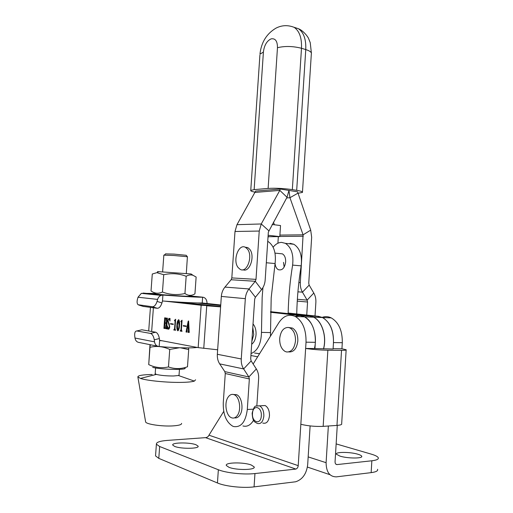 <?xml version="1.0" encoding="UTF-8"?>
<svg xmlns="http://www.w3.org/2000/svg" width="513" height="513" viewBox="0 0 513 513"><rect width="100%" height="100%" fill="white"/><g stroke="black" fill="none" stroke-linecap="round" stroke-linejoin="round"><path stroke-width="0.77" d="M262.739 423.039C266.394 424.027 268.639 421.615 269.472 415.812C269.537 410.759 268.1 407.335 265.163 405.533L261.752 405.693M339.907 456.089C347.532 458.596 363.467 458.635 361.678 456.172C361.332 455.531 360.107 454.896 357.997 454.261C350.296 451.825 334.861 451.786 336.445 454.236L339.907 456.089M251.306 465.028L254.134 466.875C256.147 470.075 236.435 470.44 228.939 467.292L226.336 465.515C224.617 462.322 243.675 461.995 251.306 465.028M196.004 444.752L198.089 446.124C199.743 448.804 180.942 449.074 174.67 446.419L172.759 445.098C171.355 442.418 189.605 442.18 196.004 444.752M223.739 411.394L208.964 435.184C208.355 436.601 207.22 437.429 205.566 437.66L295.847 469.068C297.2 468.6 297.995 467.465 298.22 465.65L306.03 342.184C306.235 329.667 302.657 321.1 295.289 316.476C288.947 313.706 283.445 315.803 278.783 322.78L253.159 364.031M322.17 317.355C325.197 316.271 328.217 316.444 331.231 317.887C338.753 322.363 342.447 330.635 342.306 342.703L341.934 348.763L346.153 349.744C346.615 350.135 345.076 350.334 341.536 350.321L327.865 350.232C320.125 350.078 312.718 349.488 305.633 348.462L314.956 348.539L315.348 342.312C315.54 329.917 311.93 321.427 304.517 316.842C301.426 315.309 298.329 315.174 295.231 316.444M328.352 426.008L326.101 462.694C326.23 472.037 329.641 476.763 336.336 476.866L371.155 472.633L371.848 460.777L337.086 464.579C335.752 464.541 335.079 463.592 335.06 461.745L337.272 425.386M317.04 316.303L322.485 317.547C329.974 322.055 333.636 330.404 333.482 342.575L333.104 348.693L341.934 348.763M155.599 455.069L155.542 455.903L158.793 458.365L217.448 482.977C225.201 486.395 243.124 488.318 254.07 486.875L295.661 481.778C302.535 479.488 306.543 473.775 307.685 464.65L310.108 425.918M346.14 350.007L341.677 423.7C342.107 424.559 340.536 425.13 336.97 425.405L323.158 426.367C315.354 426.675 307.915 425.982 300.836 424.277M333.084 349L314.956 348.539M295.623 469.106L254.955 473.55C244.021 474.852 226.111 472.973 218.352 469.754L159.652 446.509L156.388 444.194C156.183 442.283 159.838 441.02 167.373 440.404L205.277 437.666M371.155 472.633C376.035 471.986 378.171 470.87 377.568 469.292M371.848 460.777C376.722 460.193 378.85 459.161 378.241 457.686C377.562 456.487 375.234 455.3 371.245 454.127L336.143 443.899M288.716 351.931C293.737 352.29 296.771 348.628 297.829 340.946C297.944 334.688 296.148 330.398 292.436 328.07L288.922 327.55M286.703 351.989C291.564 352.072 294.494 348.378 295.488 340.908C295.603 334.636 293.808 330.34 290.101 328.006L288.287 327.429C283.49 327.544 280.624 331.244 279.7 338.522C279.559 344.787 281.374 349.103 285.132 351.469L286.703 351.989M270.447 336.195L271.191 297.841L275.077 263.541L266.318 262.759M270.543 332.591L261.47 332.379L262.162 297.335L262.938 287.62M273.121 247.221C275.628 244.066 278.45 242.457 281.579 242.386L285.382 243.342C291.358 247.317 293.769 254.57 292.615 265.099L301.163 265.862C302.311 255.416 299.881 248.221 293.866 244.271L290.037 243.316M275.071 263.592C275.41 266.606 276.494 268.639 278.322 269.691C282.208 270.684 284.651 268.1 285.664 261.925C285.773 257.968 284.683 255.275 282.406 253.852L279.797 253.595M283.503 262.367L284.151 267.106M261.47 332.379C261.175 343.748 257.699 350.802 251.049 353.553M267.735 241.309L267.985 241.443C273.891 245.464 276.257 252.832 275.077 263.541M259.572 353.701L254.583 353.034M288.139 313.623C288.511 297.271 290.005 281.098 292.615 265.099M296.738 313.969C297.091 297.758 298.566 281.72 301.163 265.862M268.03 236.923L269.357 236.705L268.049 236.557M272.147 224.489L280.528 225.547L279.803 236.608L269.357 236.705M268.139 235.268L279.803 236.608M219.667 363.871L224.816 371.624L225.278 373.522L223.27 402.814C223.02 414.286 226.137 422.064 232.62 426.143L233.665 426.553C241.104 427.618 245.656 421.93 247.311 409.477L249.35 378.953L248.882 376.978L243.637 368.93C241.841 366.096 241.046 362.768 241.264 358.959L245.329 298.669L221.334 296.424C221.629 292.795 222.834 289.685 224.951 287.094L231.106 279.752L231.818 277.911L234.992 231.491L236.98 224.681L255.615 191.086L280.201 189.021L279.809 190.4L287.036 197.268L268.344 232.126L265.17 280.034C264.894 283.734 263.701 286.914 261.598 289.582L255.41 297.239L254.679 299.175L250.69 358.946L251.152 360.921L243.637 368.93L219.667 363.871C217.91 361.139 217.134 357.946 217.339 354.291L221.334 296.424M242.925 425.957C247.086 427.053 250.639 425.149 253.576 420.23M256.859 405.616L258.635 378.761C258.847 375.022 258.077 371.752 256.327 368.95L251.152 360.921M245.329 298.669C245.624 294.892 246.856 291.653 249.017 288.947L255.282 281.291L256.006 279.373L259.232 231.049L234.992 231.491M259.232 231.049L261.252 223.963L279.809 190.4L255.23 192.407M306.736 315.065L307.556 302.029L307.14 300.124L302.446 292.166C300.842 289.364 300.131 286.171 300.323 282.586L303.093 234.826L289.948 197.717L288.954 190.432L287.036 197.268M155.189 373.605L156.337 374.407C160.575 375.445 166.283 375.978 173.465 375.991L178.46 375.522L179.05 375.016M152.156 374.496C142.71 374.689 137.946 375.49 137.856 376.908L140.466 378.427C146.974 380.723 168.373 382.756 182.41 382.365C188.265 382.217 192.253 381.794 194.369 381.101L195.575 379.793M145.609 421.757L145.621 421.853C145.634 424.2 162.172 426.649 173.176 425.88C179.031 425.463 181.833 424.623 181.583 423.36M234.499 417.832C236.499 418.249 238.269 417.377 239.789 415.209C243.893 409.637 241.918 396.805 236.705 394.721L233.505 394.484M228.073 397.197C224.072 402.82 226.002 415.504 231.254 417.646C233.569 418.634 235.634 417.864 237.442 415.338C241.546 409.752 239.577 396.889 234.37 394.805C231.979 393.785 229.882 394.58 228.073 397.197M277.905 243.233L278.335 236.621M315.02 315.97L315.867 302.478C316.053 298.951 315.367 295.802 313.796 293.038L309.166 285.1L308.749 283.202L311.66 237.243L310.705 230.145L297.566 191.817L280.201 189.021L255.615 191.086M274.404 224.777L273.442 222.123M251.671 344.249C254.179 342.351 255.634 339.157 256.045 334.656C256.231 330.122 255.23 326.557 253.024 323.959M251.857 341.389L253.755 334.604L252.794 327.397M242.976 269.748C249.748 272.942 255.423 255.711 249.658 249.215L247.85 247.638L245.028 247.157M238.16 267.574L240.11 269.306C246.913 273.692 253.384 255.82 247.362 248.985L245.554 247.407C238.68 243.079 232.331 260.636 238.16 267.574M165.616 253.89L174.125 254.115L186.168 255.294M186.302 273.525L187.405 256.731L173.792 255.493L163.833 255.147M333.328 345.063C334.309 331.834 330.725 322.658 322.574 317.547L318.631 316.367L288.152 313.026M323.575 348.923C326.993 336.47 322.029 321.042 313.667 317.201L309.749 316.008L270.537 311.673L309.66 316.008L313.578 317.194C321.94 321.042 326.903 336.47 323.485 348.923M257.661 356.785L250.915 355.522M270.524 312.282L300.612 315.642L304.517 316.842C312.757 320.683 317.688 336.009 314.411 348.539M220.744 304.991L201.865 302.939M186.2 326.011L186.168 326.467L183.295 326.024L183.327 325.569L186.2 326.011M178.607 319.682L178.742 319.727C179.55 321.176 179.794 323.068 179.486 325.396C179.467 327.967 178.909 329.769 177.812 330.789L177.684 330.75C176.857 329.275 176.6 327.358 176.921 324.998C176.947 322.453 177.511 320.683 178.607 319.682M173.304 324.024L173.272 324.466L170.534 324.043L170.566 323.6L173.304 324.024M167.309 318.637L166.667 328.795L165.673 328.634L166.359 323.395L164.987 323.184L164.91 328.506L163.916 328.339L164.686 317.816L165.673 317.957L165.019 322.741L166.392 322.953L166.436 318.066L167.437 318.214L167.405 318.644M165.09 301.176L201.147 305.248L198.165 347.622L159.569 340.286M168.399 328.782L169.412 326.486L167.719 320.747L169.04 318.297L169.765 318.849L170.034 318.438L169.97 320.991L168.969 318.733L168.04 320.625L169.726 326.499C169.617 328.166 169.149 329.07 168.328 329.218L167.584 328.647L167.238 329.038L167.27 325.896L168.399 328.782M174.689 320.17L175.645 319.253L174.965 328.705L175.574 330.269L173.753 329.968L174.567 328.653L175.1 321.241L174.433 320.58L174.689 320.17M181.089 321.106L182.064 320.183L181.384 329.75L182.006 331.334L180.146 331.026L180.974 329.699L181.512 322.19L180.826 321.523L181.089 321.106M188.2 331.892L188.38 328.205L187.232 328.025L187.008 332.161L186.027 332.001L188.188 321.221L188.604 320.971L189.22 332.058L189.182 332.52L188.059 332.334L188.2 331.892M177.062 301.977L220.635 306.53M220.712 305.498L197.563 302.959M210.939 305.748L201.147 305.248M198.165 347.622L217.653 349.795M203.757 348.378L206.739 305.767L220.616 306.883M166.68 328.653L165.673 328.634M166.469 328.224L165.866 328.211M166.43 327.769L166.045 327.762M166.751 323.408L166.359 323.395M166.757 323.299L164.987 323.184M164.917 328.365L163.916 328.339M164.711 327.935L164.109 327.922M164.673 327.474L164.288 327.467M165.872 323.209L165.898 322.876M166.783 322.966L166.392 322.953M169.431 323.992L168.636 323.972M169.623 318.753L168.969 318.733M168.136 328.66L167.584 328.647M169.104 328.801L168.546 328.788M173.285 324.306L170.534 324.043M175.587 330.09L173.753 329.968M175.036 330L175.068 329.583M175.087 329.583L174.138 329.564M174.971 328.666L174.567 328.653M175.504 321.253L175.1 321.241M175.542 320.67L174.888 320.651M175.549 320.619L174.433 320.58M175.581 320.195L174.837 320.17M177.402 325.011L176.921 324.998M179.005 325.325L178.575 320.131L177.402 325.075L177.844 330.34C178.614 329.128 179.005 327.454 179.005 325.325L179.492 325.338M179.095 320.15L178.575 320.131M178.441 330.353L177.844 330.34M182.025 331.148L180.146 331.026M181.435 331.052L181.467 330.635M181.506 330.635L180.538 330.616M181.384 329.705L180.974 329.699M181.923 322.202L181.512 322.19M181.968 321.561L180.826 321.523M182 321.132L181.243 321.112M186.181 326.306L183.295 326.024M188.861 331.135L188.438 331.122M188.784 328.217L188.38 328.205M188.784 328.096L187.232 328.025M187.021 332.02L186.027 332.001M186.809 331.571L186.174 331.552M188.611 321.234L188.188 321.221M189.194 332.36L188.059 332.334M188.976 331.911L188.258 331.892M188.38 327.743L188.239 322.331L187.322 327.576L188.771 327.749M188.637 322.344L188.239 322.331M161.948 302.965L162.486 300.984C180.339 302.349 201.224 303.337 202.225 302.894L202.629 297.174C201.635 297.489 180.762 296.392 162.916 295.065L161.037 295.373C159.357 296.091 158.216 297.431 157.619 299.406L157.074 301.394L161.948 302.965C160.806 306.415 159.267 308.191 157.331 308.3L152.464 306.761L138.061 304.722C137.009 303.67 136.817 301.811 137.484 299.137L138.016 297.226L141.357 293.353L155.407 293.468M162.486 300.984L162.916 295.065L143.198 293.058M207.111 303.51L206.906 301.83C206.418 299.047 204.988 297.495 202.629 297.174L189.246 295.86M157.331 308.3L143.089 306.383M152.464 306.761C154.394 306.646 155.933 304.857 157.074 301.394M162.211 340.786L159.601 340.568L159.171 346.525C173.997 347.891 191.856 348.295 197.159 347.429M159.601 340.568L159.351 338.548L154.259 339.818L154.516 341.844C155.061 344.742 156.612 346.301 159.171 346.525M157.568 346.198L139.523 342.549C137.022 342.325 135.509 340.824 134.977 338.035L134.727 336.086C134.464 332.706 135.169 331 136.843 330.968L150.508 333.424L155.586 332.193L141.844 329.782L136.843 330.968M155.586 332.193L155.689 332.212C157.529 332.969 158.748 335.085 159.351 338.548M154.259 339.818C153.656 336.336 152.438 334.213 150.61 333.45L150.508 333.424M156.061 293.917C151.81 293.93 169.809 295.398 182.141 296.039C189.329 296.405 191.58 296.411 188.887 296.059M184.943 293.513C177.325 295.289 169.835 294.795 162.461 292.025C158.414 293.904 154.605 293.539 151.027 290.929L152.278 274.019L156.875 272.659L163.724 274.731C171.374 272.974 178.857 273.487 186.174 276.27C188.495 274.942 190.759 274.615 192.965 275.276L196.133 277.026L194.94 293.834C191.541 295.969 188.207 295.86 184.943 293.513L186.174 276.27M158.568 271.755C156.728 271.601 156.779 271.569 158.729 271.672L191.099 273.974M163.724 274.731L162.461 292.025M150.059 344.678L149.995 347.301C156.651 345.717 163.237 346.435 169.739 349.443L179.403 347.756M180.486 347.788L188.707 349.565L188.528 347.961M185.046 367.539L184.5 367.827C189.881 370.142 161.73 369.783 152.688 367.366M186.713 367.039L187.489 366.776C181.07 369.116 174.734 369.168 168.476 366.942C161.672 368.443 155.086 367.667 148.725 364.602L149.982 344.665M148.725 364.602L149.995 347.301M187.489 366.776L188.707 349.565M168.476 366.942L169.739 349.443M297.777 193.305L302.452 192.413C302.946 191.766 301.028 191.073 296.687 190.336L305.767 49.569C306.171 39.405 303.741 32.46 298.47 28.734L293.795 27.189M292.333 189.63C283.599 188.386 275.532 187.982 268.126 188.418L277.469 47.709C277.462 41.085 275.34 38.142 271.095 38.873C266.811 40.918 264.246 45.304 263.406 52.031L259.963 54.231C261.207 42.457 266.536 33.762 275.956 28.157C281.823 25.137 287.915 24.874 294.225 27.375C299.483 31.101 301.901 38.071 301.49 48.273L292.333 189.63L296.687 190.336M263.406 52.031L254.14 189.63L268.126 188.418M254.14 189.63L250.761 190.394C250.37 190.958 251.896 191.567 255.333 192.215M256.032 406.033L259.559 405.796C262.489 407.604 263.913 411.048 263.842 416.126C263.009 421.962 260.771 424.386 257.128 423.385C254.91 421.68 252.768 422.603 252.139 413.234C253.441 408.213 254.711 405.828 255.942 406.072L265.163 405.533M261.309 415.889C262.105 406.565 252.864 404.141 252.499 413.414C251.639 422.552 260.873 425.322 261.309 415.889M298.22 465.65L208.964 435.184M308.172 456.903L326.101 462.694M323.158 426.367L327.865 350.232M336.97 425.405L341.536 350.321M333.482 342.575L342.306 342.703M315.348 342.312L306.03 342.184M254.07 486.875L254.955 473.55M217.448 482.977L218.352 469.754M158.793 458.365L159.652 446.509M307.396 467.067L329.974 474.711M337.086 464.579L335.887 464.194M253.127 409.188L247.311 409.477M225.278 373.522L249.35 378.953M256.006 279.373L231.818 277.911M217.339 354.291L241.264 358.959M236.98 224.681L261.252 223.963L268.741 230.715M231.106 279.752L255.282 281.291L261.598 289.582M224.951 287.094L249.017 288.947L255.41 297.239M256.327 368.95L248.882 376.978L224.816 371.624M298.855 282.496L300.323 282.586M279.809 236.474L303.286 236.256M279.899 235.089L303.093 234.826L310.705 230.145M286.671 197.947L289.948 197.717L297.764 193.266M297.925 291.826L302.446 292.166L309.166 285.1M297.36 299.278L307.14 300.124L313.796 293.038M297.251 301.099L307.556 302.029M318.631 316.367L309.749 316.008M309.66 316.008L300.612 315.642M151.482 333.886L151.534 333.174M151.656 331.501L153.393 307.794M165.308 318.797L164.923 318.785M167.065 319.054L166.68 319.041M157.619 299.406L138.016 297.226M138.773 305.03L143.569 306.53M134.977 338.035L154.516 341.844M277.469 47.709C284.895 45.92 292.904 46.112 301.49 48.273L305.767 49.569C310.025 50.928 311.878 52.422 311.32 54.057L302.478 192.009M250.761 190.394L259.905 55.103M361.646 456.743L361.678 456.172M254.089 467.555L254.134 466.875M198.056 446.586L198.089 446.124M331.231 317.887L322.485 317.547M295.289 316.476L313.578 317.194M205.566 437.66L295.847 469.068M155.542 455.903L156.388 444.194M292.436 328.07L290.101 328.006M285.382 243.342L293.866 244.271M156.337 374.407L140.466 378.427M145.621 421.853L137.856 376.908M178.46 375.522L194.369 381.101M155.106 374.714L155.599 367.943M236.705 394.721L234.37 394.805M247.85 247.638L245.554 247.407M282.406 253.852L275.013 253.121M165.782 253.743L164.307 255.064M163.839 255.102L162.615 271.896M160.935 294.86L160.902 295.353M184.238 302.394L184.212 302.779M179.454 369.366L179.037 375.221M186.097 255.218L187.405 256.731M150.437 307.415L148.699 330.981M164.801 318.284L165.648 318.31M166.558 318.541L167.411 318.567M169.143 318.785L169.675 318.804M168.174 329.173L168.681 329.186M167.642 328.673L168.161 328.686M174.952 320.67L175.542 320.689M177.684 330.75L178.049 330.757M178.652 320.157L179.108 320.17M313.667 317.201L322.574 317.547M141.357 293.353L161.037 295.373M155.689 332.212L150.61 333.45M158.729 271.672L156.875 272.659M191.003 273.904L192.965 275.276M151.091 344.89L150.059 345.448M294.225 27.375L298.47 28.734C303.164 30.517 307.96 36.763 308.557 38.469L310.237 42.643L311.391 53.089"/></g></svg>
